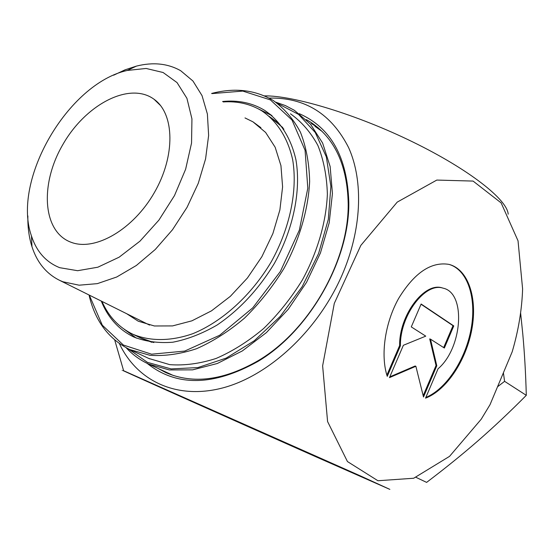 <?xml version="1.0" encoding="UTF-8"?>
<svg xmlns="http://www.w3.org/2000/svg" width="554" height="554" viewBox="0 0 554 554"><rect width="100%" height="100%" fill="white"/><g stroke="black" fill="none" stroke-linecap="round" stroke-linejoin="round"><path stroke-width="0.83" d="M387.253 376.36C380.321 355.343 384.919 322.989 398.603 298.495C414.288 272.866 431.047 261.488 448.892 264.369C468.102 269.119 477.596 297.706 471.918 328.917C466.364 360.128 446.559 390.231 425.548 398.153L438.055 368.777C462.403 348.258 466.392 292.886 443.103 288.17C425.285 281.924 399.877 315.468 400.41 345.793L387.253 376.36M425.839 397.46C446.469 388.977 465.644 359.408 471.129 328.792C476.717 298.184 467.763 269.992 449.211 264.452M386.879 375.155L399.635 345.53C399.095 315.219 424.502 281.688 442.327 287.935L443.124 288.17M400.41 345.793L399.635 345.53M411.283 326.902L421.13 304.014L453.774 325.918L444.356 348.023L430.486 339.159L436.801 365.772L423.498 396.989L415.874 366.277L389.469 377.62L403.374 345.281L425.756 336.139L411.283 326.902M389.787 376.865L415.112 366.007L415.874 366.277M423.18 395.688L436.033 365.508L429.717 338.909L430.486 339.159M436.801 365.772L436.033 365.508M443.671 347.58L453.006 325.676L421.033 304.229M453.774 325.918L453.006 325.676M197.543 403.776L316.209 456.593L197.577 403.707M234.072 419.946L287.014 443.609L234.072 419.946M306.3 119.588L309.672 121.561C334.547 137.572 347.393 165.05 348.203 203.99C348.798 261.01 309.291 330.288 258.801 360.301C224.086 380.459 193.041 384.531 165.66 372.51L157.814 368.313M147.108 363.334C176.601 386.865 213.56 386.221 257.991 361.402C309.284 330.939 349.442 260.505 348.819 202.612C347.413 157.225 330.911 127.586 299.298 113.681M119.373 343.556C136.644 380.591 176.144 400.092 222.535 387.973C268.808 375.861 317.587 330.897 341.776 275.712C361.81 229.917 363.715 181.255 348.674 147.738C331.486 113.854 304.929 97.303 269.009 98.086M490.034 404.662L512.18 351.825C518.419 330.703 521.896 309.755 522.609 288.98L518.032 240.81L501.135 202.903L473.081 181.075L436.808 180.071L397.239 202.106L360.841 245.394L334.304 303.377L322.629 365.834L327.587 421.58L347.448 461.558L377.925 480.74L413.672 478.247L449.543 456.358L481.225 419.205L490.034 404.662M316.583 457.085L389.864 489.383L360.682 476.024L123.618 370.723C106.583 363.514 230.139 418.755 316.583 457.085M264.334 95.877C293.502 95.406 356.541 114.422 412.806 141.963C469.162 169.469 507.395 199.655 508.184 214.197M71.549 242.444L71.39 242.389C42.367 232.098 39.639 184.011 62.976 144.352C85.759 104.394 129.608 81.293 154.054 99.263C174.635 113.792 175.618 155.854 154.372 192.563C133.355 229.384 95.503 251.308 71.549 242.444M27.866 215.935C27.645 227.112 29.009 237.361 31.966 246.682C37.104 262.541 46.335 273.773 59.659 280.372L62.9 281.764L79.125 285.192L97.331 283.641L116.707 277.014L136.346 265.484L155.258 249.487L172.467 229.778L187.058 207.321L198.284 183.284L205.576 158.915L208.629 135.439L207.39 114.02L202.037 95.627L192.958 81.022L180.701 70.725C167.841 63.461 153.077 61.923 136.409 66.113L125.038 69.839L113.632 75.206M59.728 267.693C46.024 262.215 36.606 251.654 31.481 236.011C11.62 180.466 67.893 83.557 127.268 70.448L146.138 68.461L163.098 72.505L177.038 82.588L186.927 98.321L191.94 118.902L191.546 143.077L185.625 169.254L174.489 195.576L158.887 220.146L139.968 241.17L119.117 257.201L97.843 267.208L77.622 270.705L59.728 267.693M503.399 372.787L504.59 381.332L497.54 386.761M416.061 477.368L426.608 482.389C445.25 468.275 462.431 454.37 478.15 440.672C493.836 426.989 509.888 411.878 526.3 395.334C525.725 373.798 524.555 353.369 522.789 334.055L520.601 312.802M526.3 395.334L504.59 381.332M139.83 337.608L153.853 342.552M283.918 129.207L276.841 121.991L268.849 116.167M244.993 117.926L252.922 121.811L265.622 132.448L275.158 147.246L280.947 165.66L282.595 186.885L279.888 209.918L272.873 233.601L261.869 256.696L247.43 277.983L230.332 296.342L211.483 310.849L191.892 320.835L172.55 325.911L154.4 325.981L138.251 321.209L126.672 313.709M223.214 101.936C237.375 100.994 250.138 103.896 261.502 110.641C276.806 120.855 287.761 137.745 292.671 159.739C297.754 190.098 290.102 227.763 271.294 261.737C251.481 295.185 222.396 321.59 192.889 333.66C170.854 341.382 150.079 341.409 132.905 334.263C118.937 327.497 108.619 316.549 101.957 301.418M222.611 101.493C238.075 99.949 251.98 102.836 264.327 110.149C279.853 120.537 290.975 137.683 295.974 160.002C301.147 190.811 293.405 229.024 274.327 263.489C258.628 289.264 239.529 309.797 217.029 325.08C202.127 333.688 187.391 339.401 172.806 342.22C158.645 343.328 145.667 341.596 133.867 337.04C118.819 329.734 107.961 317.747 101.271 301.071M89.035 294.991L89.741 297.913C96.084 322.345 109.443 339.56 129.809 349.56L149.905 355.287C164.677 356.305 180.223 354.117 196.552 348.715C212.999 341.465 228.975 331.278 244.48 318.148C259.334 303.557 272.457 287.055 283.849 268.642C299.326 240.187 308.246 209.8 309.644 181.518C309.236 163.236 306.161 146.789 300.42 132.164C293.301 118.909 284.181 108.321 273.067 100.392C255.02 89.81 234.55 87.497 211.642 93.446M211.87 93.605L242.791 91.085L270.407 99.907L292.006 120.038L305.081 150.293L307.802 188.187L299.368 230.076L280.359 271.488L252.749 307.865L219.633 335.281L184.697 351.084L151.567 354.193L123.355 345.031L102.303 325.191L89.291 295.116M148.77 358.445L169.746 364.643C184.461 365.744 199.918 363.673 216.115 358.445C232.424 351.395 248.234 341.444 263.552 328.598C278.219 314.305 291.141 298.114 302.332 280.033C317.511 252.07 326.168 222.161 327.372 194.246C326.839 176.2 323.674 159.926 317.871 145.432C310.711 132.274 301.57 121.728 290.455 113.792M277.63 103.473L298.599 114.429L315.247 132.468L326.341 156.879L330.883 186.421L328.307 219.356L318.564 253.559L302.172 286.674L280.234 316.41L254.307 340.731L226.212 358.099L197.875 367.586L171.103 368.909L147.447 362.371L128.113 348.75M126.16 347.746C132.531 354.643 139.996 360.065 148.555 364.02L169.309 369.947L192.563 369.864L217.293 363.507L242.333 350.938L266.391 332.615L288.191 309.354L306.535 282.339L320.434 252.977L329.194 222.853L332.435 193.54L330.142 166.512L322.608 143.022L310.406 124.048L294.299 110.26L285.372 105.572L275.844 102.199M315.018 126.36L322.13 131.436M173.34 375.501L171.622 374.719M163.686 371.035L168.271 373.638M318.162 127.78L311.41 123.556M124.179 329.235L136.36 338.134M271.972 115.675L258.476 108.923M270.338 117.213L282.796 127.579M151.893 342.31L140.855 338.099M443.103 288.17L442.327 287.935M318.273 127.877L309.672 121.561M348.203 203.99L348.819 202.612M258.801 360.301L257.991 361.402M114.699 339.934L123.618 370.723M160.549 105.558L154.054 99.263M72.484 242.756L71.39 242.389M31.481 236.011L31.966 246.682M127.268 70.448L136.409 66.113M149.587 325.108L59.659 280.372M260.906 127.683L252.922 121.811M141.187 338.259L132.905 334.263M272.007 115.71L264.327 110.149M89.762 297.027L89.741 297.913M129.809 349.56L149.691 358.874M172.349 375.058L148.555 364.02"/></g></svg>

